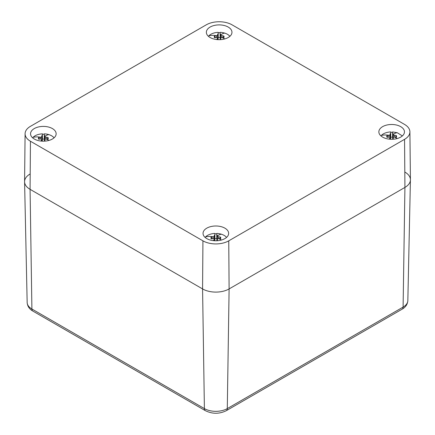 <?xml version="1.0" encoding="UTF-8"?>
<svg xmlns="http://www.w3.org/2000/svg" width="435" height="435" viewBox="0 0 435 435"><rect width="100%" height="100%" fill="white"/><g stroke="black" fill="none" stroke-linecap="round" stroke-linejoin="round"><path stroke-width="0.65" d="M404.561 139.331L228.75 240.838A18.254 10.538 180 0 1 202.933 240.838L202.574 288.927L30.075 189.334L202.574 288.927A18.765 10.832 -0 0 0 229.109 288.927L404.925 187.42L229.109 288.927A18.765 10.832 180 0 1 202.574 288.927L204.396 408.596L31.902 309.008L30.075 189.334A18.765 10.832 180 0 1 24.578 181.607L25.094 133.73A18.254 10.538 180 0 1 30.439 126.34L206.25 24.838A18.254 10.538 180 0 1 232.067 24.838L404.561 124.426A18.254 10.538 180 0 1 409.906 131.816A18.254 10.538 180 0 1 404.561 139.331L404.925 187.42A18.765 10.832 -0 0 0 410.417 179.894A18.765 10.832 -0 0 0 404.925 172.097M30.075 174.011A18.765 10.832 -0 0 0 24.583 181.808A18.765 10.832 -0 0 0 30.075 189.334L30.439 141.244L202.933 240.838M380.94 135.921A11.729 6.77 180 0 1 381.364 135.432A11.729 6.77 180 0 1 390.717 131.93L390.717 132.332A11.729 6.77 180 0 1 392.593 132.332L392.593 131.93L397.28 132.735L402.37 135.921M390.287 139.156L390.081 137.775L390.151 139.135A4.905 2.833 180 0 0 390.717 139.216L390.717 139.249M390.081 137.775L389.956 137.085L386.987 137.302A4.905 2.833 180 0 1 386.987 135.568L388.781 135.285A22.587 16.182 -136.6 0 0 381.364 135.432M388.906 137.09L388.89 135.269L389.956 135.116L390.151 133.741A4.905 2.833 180 0 1 390.717 133.654L390.717 137.259A3.29 1.903 180 0 1 392.593 137.259L392.593 133.654A4.905 2.833 180 0 1 393.158 133.741L393.36 135.116L396.323 135.568A4.905 2.833 180 0 1 396.323 137.302L393.36 137.085L393.158 139.135A4.905 2.833 180 0 1 392.593 139.216L392.593 139.249M392.593 133.654L392.593 131.93M390.717 133.654L390.717 131.93M390.717 137.259L390.717 135.41M392.593 137.259L392.593 132.332M387.879 137.188L386.987 135.568M393.022 139.156L393.229 137.775M392.636 139.211L393.158 133.741M390.673 139.211L390.151 133.741M392.702 138.096L393.229 134.584M393.36 135.116L392.843 139.184M394.404 137.09L394.42 135.269M395.431 137.188L396.323 135.568M389.956 135.116L390.467 139.184M390.608 138.096L390.081 134.584M205.13 237.428A11.729 6.77 180 0 1 205.548 236.934A11.729 6.77 180 0 1 214.901 233.432L214.901 233.834A11.729 6.77 180 0 1 216.782 233.834L216.782 233.432A11.729 6.77 180 0 1 221.464 234.242A11.729 6.77 180 0 1 226.553 237.428M214.477 240.664L214.265 239.283L214.341 240.637A4.905 2.833 180 0 0 214.901 240.724L214.901 240.756M214.265 239.283L214.14 238.587L211.171 238.81A4.905 2.833 180 0 1 211.171 237.075L212.965 236.787A22.587 16.182 -136.6 0 0 205.548 236.934M213.09 238.592L213.074 236.776L214.14 236.624L214.341 235.248A4.905 2.833 180 0 1 214.901 235.161L214.901 238.761A3.29 1.903 180 0 1 216.782 238.761L216.782 235.161A4.905 2.833 180 0 1 217.342 235.248L217.543 236.624L220.512 237.075A4.905 2.833 180 0 1 220.512 238.81L217.543 238.587L217.342 240.637A4.905 2.833 180 0 1 216.782 240.724L216.782 240.756M216.782 235.161L216.782 233.432M214.901 235.161L214.901 233.432M214.901 238.761L214.901 236.912M216.782 238.761L216.782 233.834M212.062 238.69L211.171 237.075M217.206 240.664L217.418 239.283M216.82 240.718L217.342 235.248M214.863 240.718L214.341 235.248M216.891 239.603L217.418 236.091M217.543 236.624L217.027 240.691M218.593 238.592L218.609 236.776M219.621 238.69L220.512 237.075M214.14 236.624L214.656 240.691M214.792 239.603L214.265 236.091M208.447 36.333A11.729 6.77 180 0 1 208.865 35.839A11.729 6.77 180 0 1 218.218 32.337L218.218 32.739A11.729 6.77 180 0 1 220.099 32.739L220.099 32.337A11.729 6.77 180 0 1 224.781 33.147A11.729 6.77 180 0 1 229.87 36.333M217.794 39.569L217.582 38.188L217.658 39.541A4.905 2.833 180 0 0 218.218 39.628L218.218 39.661M217.582 38.188L217.456 37.492L214.488 37.714A4.905 2.833 180 0 1 214.488 35.98L216.282 35.692A22.587 16.182 -136.6 0 0 208.865 35.839M216.407 37.497L216.391 35.681L217.456 35.529L217.658 34.153A4.905 2.833 180 0 1 218.218 34.066L218.218 37.666A3.29 1.903 180 0 1 220.099 37.666L220.099 34.066A4.905 2.833 180 0 1 220.659 34.153L220.86 35.529L223.829 35.98A4.905 2.833 180 0 1 223.829 37.714L220.86 37.492L220.659 39.541A4.905 2.833 180 0 1 220.099 39.628L220.099 39.661M220.099 34.066L220.099 32.337M218.218 34.066L218.218 32.337M218.218 37.666L218.218 35.817M220.099 37.666L220.099 32.739M215.379 37.595L214.488 35.98M220.523 39.569L220.735 38.188M220.137 39.623L220.659 34.153M218.18 39.623L217.658 34.153M220.208 38.508L220.735 34.996M220.86 35.529L220.344 39.596M221.91 37.497L221.926 35.681M222.937 37.595L223.829 35.98M217.456 35.529L217.973 39.596M218.109 38.508L217.582 34.996M42.407 137.324L42.407 139.173A3.29 1.903 180 0 1 44.283 139.173L44.283 133.844A11.729 6.77 180 0 1 48.97 134.649A11.729 6.77 180 0 1 54.06 137.835M32.63 137.835A11.729 6.77 180 0 1 33.055 137.346C35.148 135.269 38.269 134.105 42.407 133.844L42.407 134.246A11.729 6.77 180 0 1 44.283 134.246L44.283 139.173M44.283 133.844L44.283 134.246M44.283 135.573A4.905 2.833 180 0 1 44.849 135.655L45.044 137.036L48.013 137.482A4.905 2.833 180 0 1 48.013 139.222L46.219 139.015A22.587 16.182 43.4 0 1 48.959 140.434M42.407 141.163L42.407 141.13A4.905 2.833 180 0 1 41.842 141.049L41.64 138.999L40.58 139.004L40.58 137.188L41.64 137.036L41.842 135.655A4.905 2.833 180 0 1 42.407 135.573L42.407 133.844M40.58 137.188L40.471 137.199A22.587 16.182 -136.6 0 0 33.055 137.346M42.407 139.173L42.407 135.573M40.58 139.004L38.677 139.222A4.905 2.833 180 0 1 38.677 137.482L40.471 137.199M46.219 139.015L45.044 138.999L44.849 141.049A4.905 2.833 180 0 1 44.283 141.13L44.283 141.163M44.326 141.125L44.849 135.655M42.364 141.125L41.842 135.655M44.392 140.016L44.919 136.498M45.044 137.036L44.533 141.098M46.094 139.004L46.11 137.188M47.121 139.102L48.013 137.482M39.569 139.102L38.677 137.482M41.64 137.036L42.157 141.098M42.298 140.016L41.771 136.498M41.977 141.07L41.771 139.695M44.713 141.07L44.919 139.695M409.906 131.816L410.422 179.693A18.765 10.832 180 0 1 404.925 187.42L403.098 307.094L227.287 408.596L229.109 288.927L228.75 240.838M30.439 141.244A18.254 10.538 180 0 1 25.094 133.73M231.442 34.37A12.8 7.39 180 0 1 217.456 39.612A12.8 7.39 180 0 1 206.359 32.424A12.8 7.39 180 0 1 206.875 30.205A12.8 7.39 180 0 1 221.094 24.985A12.8 7.39 180 0 1 231.958 32.424A12.8 7.39 180 0 1 231.442 34.37M31.064 131.713A12.8 7.39 180 0 1 45.283 126.487A12.8 7.39 180 0 1 56.142 133.931A12.8 7.39 180 0 1 55.626 135.872A12.8 7.39 180 0 1 41.64 141.119A12.8 7.39 180 0 1 30.548 133.931A12.8 7.39 180 0 1 31.064 131.713M379.374 129.799A12.8 7.39 180 0 1 393.593 124.573A12.8 7.39 180 0 1 404.452 132.017A12.8 7.39 180 0 1 403.936 133.958A12.8 7.39 180 0 1 389.95 139.205A12.8 7.39 180 0 1 378.858 132.017A12.8 7.39 180 0 1 379.374 129.799M203.558 231.3A12.8 7.39 180 0 1 217.777 226.08A12.8 7.39 180 0 1 228.641 233.519A12.8 7.39 180 0 1 228.125 235.465A12.8 7.39 180 0 1 214.14 240.707A12.8 7.39 180 0 1 203.042 233.519A12.8 7.39 180 0 1 203.558 231.3M204.396 408.596A16.182 9.342 -0 0 0 227.287 408.596A4.693 2.708 -120 0 1 226.314 410.678C219.332 414.098 212.351 414.098 205.369 410.678A4.693 2.708 -60 0 1 204.396 408.596M407.84 300.601C407.541 304.326 405.637 307.186 402.13 309.171A4.693 2.708 -120 0 0 403.098 307.094A16.182 9.342 -0 0 0 407.84 300.601L410.417 179.894M27.16 302.515A16.182 9.342 -0 0 0 31.902 309.008A4.693 2.708 -60 0 0 32.87 311.09C29.352 309.084 27.448 306.229 27.16 302.515L24.583 181.808M390.086 137.851A22.587 8.841 107.5 0 0 389.162 139.129M394.529 137.096A22.587 16.182 43.4 0 1 397.269 138.52M393.224 134.529A22.587 8.841 -72.5 0 1 397.28 132.735M214.27 239.359A22.587 8.841 107.5 0 0 213.346 240.631M218.718 238.603A22.587 16.182 43.4 0 1 221.453 240.028M217.413 236.036A22.587 8.841 -72.5 0 1 221.464 234.242M217.587 38.264A22.587 8.841 107.5 0 0 216.663 39.536M222.035 37.508A22.587 16.182 43.4 0 1 224.77 38.932M220.73 34.941A22.587 8.841 -72.5 0 1 224.781 33.147M44.914 136.449A22.587 8.841 -72.5 0 1 48.97 134.649M41.776 139.766A22.587 8.841 107.5 0 0 40.852 141.043M205.369 410.678L32.87 311.09M402.13 309.171L226.314 410.678"/></g></svg>
